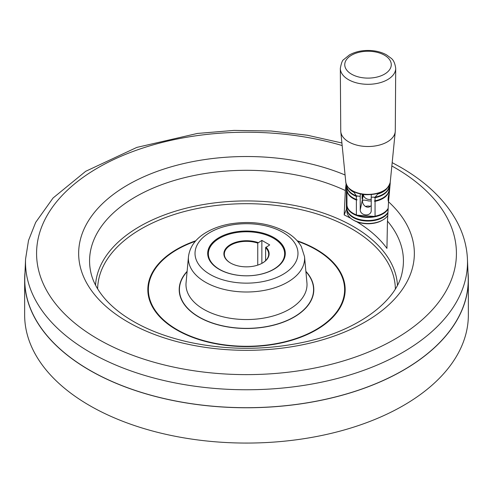 <?xml version="1.0" encoding="UTF-8"?>
<svg xmlns="http://www.w3.org/2000/svg" width="493" height="493" viewBox="0 0 493 493"><rect width="100%" height="100%" fill="white"/><g stroke="black" fill="none" stroke-linecap="round" stroke-linejoin="round"><path stroke-width="0.74" d="M187.118 271.353A67.301 38.855 0 0 0 179.199 289.637A67.301 38.855 0 0 0 198.913 317.11A67.301 38.855 0 0 0 272.253 325.534A67.301 38.855 0 0 0 313.801 289.637A67.301 38.855 0 0 0 305.882 271.353M195.357 241.293A98.119 56.652 0 0 0 148.381 289.637A98.119 56.652 0 0 0 177.116 329.694A98.119 56.652 0 0 0 284.048 341.969A98.119 56.652 0 0 0 344.619 289.637A98.119 56.652 0 0 0 297.643 241.293M325.996 323.383A98.119 56.652 0 0 0 344.619 290.18L344.619 289.637M148.381 289.637L148.381 290.18A98.119 56.652 0 0 0 167.004 323.383M313.794 289.909A67.301 38.855 0 0 0 311.792 280.764M181.208 280.764A67.301 38.855 0 0 0 179.206 289.909M187.087 271.655A67.079 38.725 0 0 0 179.421 289.637A67.079 38.725 0 0 0 199.067 317.017A67.079 38.725 0 0 0 272.167 325.411A67.079 38.725 0 0 0 313.579 289.637A67.079 38.725 0 0 0 305.913 271.655M261.863 263.367L261.863 240.387L257.759 243.123L257.759 265.111M265.604 260.649L265.604 247.646L269.708 244.916L261.863 240.387M265.924 247.098A22.616 13.058 180 0 1 262.492 263.022A22.616 13.058 180 0 1 230.508 263.022A22.616 13.058 180 0 1 228.653 245.767A22.616 13.058 180 0 1 258.085 242.574M265.604 247.646A22.173 12.8 180 0 1 268.673 254.148A22.173 12.8 180 0 1 262.338 263.108M230.662 263.108A22.173 12.8 180 0 1 224.327 254.148A22.173 12.8 180 0 1 235.5 243.031A22.173 12.8 180 0 1 257.759 243.123M365.405 206.549A4.437 2.557 180 0 1 370.175 206.382M388.57 201.421L388.33 201.317C387.911 199.492 388.108 197.108 388.922 194.168L389.039 196.257M388.151 200.916C388.595 200.312 388.724 198.654 388.539 195.937M25.001 272.456A221.85 128.081 0 0 0 24.65 279.679A221.85 128.081 0 0 0 89.627 370.249A221.85 128.081 0 0 0 331.401 398.011A221.85 128.081 0 0 0 468.35 279.679A221.85 128.081 0 0 0 467.999 272.456M468.171 276.567A221.733 128.02 180 0 1 246.5 407.693A221.733 128.02 180 0 1 24.829 276.567L25.568 259.065A221 127.595 0 0 0 90.231 352.39A221 127.595 0 0 0 333.545 379.444A221 127.595 0 0 0 467.432 259.065L468.171 276.567M24.65 279.679L24.65 314.984A221.85 128.081 0 0 0 89.627 405.554A221.85 128.081 0 0 0 331.401 433.316A221.85 128.081 0 0 0 468.35 314.984L468.35 279.679M371.223 205.464C367.63 209.889 361.893 204.928 362.565 200.546C362.786 199.85 364.82 199.992 368.678 200.965L371.223 200.996M362.928 194.433A3.55 0.351 -85.9 0 1 362.515 198.451A3.55 0.351 -85.9 0 1 362.263 199.092A3.55 0.351 -85.9 0 1 362.269 194.334M360.309 193.965A4.437 0.444 -85.9 0 0 360.217 196.393L360.217 209.975A5.546 4.492 -168 0 0 365.251 214.843A5.546 4.492 -168 0 0 371.143 211.515A5.546 4.492 -168 0 0 371.223 210.751L371.223 197.175A4.437 0.444 94.1 0 1 371.315 194.636M353.241 194.384A20.731 11.968 0 0 0 353.352 194.452A20.731 11.968 0 0 0 357.148 196.177L356.377 196.393A21.063 12.165 180 0 1 346.949 186.255A21.063 12.165 180 0 1 346.955 185.984M346.949 186.255L346.949 189.337A21.063 12.165 0 0 0 353.117 197.933A21.063 12.165 0 0 0 356.377 199.474L356.377 196.393M356.377 199.474L357.148 199.801L356.377 200.016A21.063 12.165 180 0 1 346.949 189.879A21.063 12.165 180 0 1 346.955 189.608M346.949 189.879L346.949 204.724A21.063 12.165 0 0 0 353.117 213.321A21.063 12.165 0 0 0 356.377 214.862L356.377 200.016M356.377 214.862L357.148 215.188A20.731 11.968 0 0 0 374.292 216.402L357.148 215.188A20.731 11.968 0 0 1 353.352 213.457L353.117 213.321M382.79 213.389A20.731 11.968 0 0 1 382.673 213.457A20.731 11.968 0 0 1 374.292 216.402L375.056 216.187L375.056 201.341L374.292 201.015L375.056 200.799L375.056 197.718L374.292 197.391A20.731 11.968 0 0 0 382.673 194.452A20.731 11.968 0 0 0 382.79 194.384M389.076 185.984A21.063 12.165 180 0 1 389.082 186.255A21.063 12.165 180 0 1 375.056 197.718M387.763 213.118A21.063 12.165 180 0 1 365.449 220.956A21.063 12.165 180 0 1 346.949 208.89L346.949 211.331A21.063 12.165 0 0 0 353.117 219.933A21.063 12.165 0 0 0 365.449 223.403A21.063 12.165 0 0 0 382.913 219.933A21.063 12.165 0 0 0 387.64 215.749M360.217 196.393L356.359 195.844L354.036 192.369A21.063 12.165 180 0 1 348.724 188.16M387.307 188.16A21.063 12.165 180 0 1 377.761 194.051L375.081 197.169A21.063 12.165 0 0 0 382.913 194.316A21.063 12.165 0 0 0 389.082 185.806M346.949 185.806A21.063 12.165 0 0 0 353.117 194.316A21.063 12.165 0 0 0 356.359 195.844M375.081 197.169L371.223 197.175M353.241 217.012A20.731 11.968 0 0 0 353.352 217.08A20.731 11.968 0 0 0 365.486 220.494A20.731 11.968 0 0 0 382.673 217.08A20.731 11.968 0 0 0 382.79 217.012M387.991 209.124A21.063 12.165 180 0 1 365.449 217.339A21.063 12.165 180 0 1 346.949 205.267L346.949 208.342A21.063 12.165 0 0 0 353.117 216.945A21.063 12.165 0 0 0 365.449 220.414A21.063 12.165 0 0 0 382.913 216.945A21.063 12.165 0 0 0 387.794 212.526M375.056 216.187A21.063 12.165 0 0 0 382.913 213.321A21.063 12.165 0 0 0 388.028 208.514M363.501 194.507L363.501 194.538A5.546 4.492 -168 0 0 371.223 199.227M375.056 200.799A21.063 12.165 0 0 0 382.913 197.933A21.063 12.165 0 0 0 389.082 189.337L389.082 186.255M374.292 201.015A20.731 11.968 0 0 0 382.673 198.069A20.731 11.968 0 0 0 382.79 198.001M353.241 198.001A20.731 11.968 0 0 0 353.352 198.069A20.731 11.968 0 0 0 357.148 199.801M389.076 189.608A21.063 12.165 180 0 1 389.082 189.879A21.063 12.165 180 0 1 375.056 201.341M353.117 219.933L353.906 220.383A19.954 11.524 0 0 0 356.784 221.764A19.954 11.524 0 0 0 365.584 223.674A19.954 11.524 0 0 0 382.124 220.383L382.913 219.933M350.757 218.307A152.288 87.92 0 0 0 344.176 214.936L345.346 190.532L346.104 183.834M390.173 182.755A22.173 12.8 0 0 1 390.191 183.267A22.173 12.8 0 0 1 390.16 183.938L388.539 201.791L387.467 221.092L386.937 248.392A152.288 87.92 0 0 0 356.784 221.764M346.949 208.237A22.173 12.8 0 0 0 346.406 209.359L344.176 214.936M273.942 237.583A38.805 22.401 180 0 1 285.305 253.427A38.805 22.401 180 0 1 273.942 269.264A38.805 22.401 180 0 1 231.648 274.12A38.805 22.401 180 0 1 207.695 253.427A38.805 22.401 180 0 1 231.648 232.727A38.805 22.401 180 0 1 273.942 237.583M207.701 253.877A38.805 22.401 180 0 1 219.058 238.489L219.533 238.218A38.14 22.019 180 0 1 273.467 238.218A38.14 22.019 180 0 1 273.467 269.357A38.14 22.019 180 0 1 219.533 269.357A38.14 22.019 180 0 1 219.533 238.218M273.467 238.218L273.942 238.489A38.805 22.401 180 0 1 285.299 253.877M313.006 295.572A67.079 38.725 0 0 0 313.579 290.543L313.579 289.637M179.421 289.637L179.421 290.543A67.079 38.725 0 0 0 179.994 295.572M345.168 290.087A98.674 56.966 0 0 0 338.537 270.004M154.463 270.004A98.674 56.966 0 0 0 147.832 290.087M195.832 240.75A98.674 56.966 0 0 0 147.826 289.637A98.674 56.966 0 0 0 176.728 329.916A98.674 56.966 0 0 0 284.264 342.265A98.674 56.966 0 0 0 345.174 289.637A98.674 56.966 0 0 0 297.168 240.75M395.706 68.385L395.287 130.824A27.275 15.745 180 0 1 395.244 131.662A27.275 15.745 180 0 1 368.012 146.513A27.275 15.745 180 0 1 340.786 131.662A27.275 15.745 180 0 1 340.743 130.824L340.324 68.385C341.322 63.018 342.45 60.084 343.701 59.585L349.463 54.902C355.718 51.494 362.953 50.039 371.161 50.551C377.003 50.976 382.137 52.431 386.567 54.902L390.98 58.143C393.439 59.844 395.016 63.258 395.706 68.385A27.694 15.986 180 0 1 368.012 84.309A27.694 15.986 180 0 1 340.324 68.385M188.468 256.668L186.071 282.76A60.516 34.941 0 0 0 203.708 309.314A60.516 34.941 0 0 0 271.132 316.524A60.516 34.941 0 0 0 306.929 282.76L304.532 256.668L301.272 246.438C297.963 240.713 292.947 235.931 286.23 232.08C269.609 223.187 250.684 220.507 229.448 224.038C220.562 225.702 212.748 228.53 206 232.536C195.647 238.68 189.799 246.728 188.468 256.668A58.112 33.549 0 0 0 205.408 282.175A58.112 33.549 0 0 0 270.158 289.095A58.112 33.549 0 0 0 304.532 256.668M363.501 194.538L360.217 209.975M397.457 285.157A151.049 87.206 0 0 0 353.308 226.472A151.049 87.206 0 0 0 191.093 207.011A151.049 87.206 0 0 0 95.543 285.157M387.467 221.092A156.928 90.601 180 0 1 402.202 272.204C397.111 300.52 358.553 330.55 304.594 342.043C266.195 350.301 227.754 350.363 189.269 342.234C163.01 336.362 141.121 327.352 123.607 315.218C115.917 309.838 109.508 304.138 104.374 298.111C97.176 289.576 92.653 280.942 90.798 272.204A156.928 90.601 180 0 1 170.276 181.714A156.928 90.601 180 0 1 345.346 190.532M346.406 209.359L346.406 184.696M388.539 201.791A167.848 96.905 180 0 1 274.133 349.007A167.848 96.905 180 0 1 83.12 231.223A167.848 96.905 180 0 1 345.075 174.99M97.645 288.88A148.861 85.948 180 0 1 190.138 210.086A148.861 85.948 180 0 1 351.762 228.863A148.861 85.948 180 0 1 395.355 288.886M391.849 165.981A209.919 121.198 180 0 1 394.936 167.725A209.919 121.198 180 0 1 321.602 366.601A209.919 121.198 180 0 1 36.883 246.925A209.919 121.198 180 0 1 342.16 145.546M282.902 232.406A51.482 29.722 180 0 1 259.823 282.132A51.482 29.722 180 0 1 196.775 245.73A51.482 29.722 180 0 1 282.902 232.406M390.234 182.262A22.259 12.849 180 0 1 365.301 194.285A22.259 12.849 180 0 1 345.796 182.262C347.436 189.349 353.956 193.49 365.356 194.686C379.45 194.914 387.745 190.773 390.234 182.262L395.244 131.662M370.847 51.352A23.257 13.428 180 0 1 386.592 72.761A23.257 13.428 180 0 1 346.604 69.926A23.257 13.428 180 0 1 370.847 51.352M389.082 193.404L389.082 189.879M467.432 259.065C466.865 246.42 463.488 234.193 457.319 222.374C445.764 200.78 426.815 182.379 400.476 167.176L392.181 162.628M25.568 259.065L28.52 240.411L35.681 222.374L53.065 198.001L85.69 171.305L136.826 147.407L197.373 133.455L234.015 130.405L271.014 131.002L307.312 135.23L341.908 142.982M345.796 182.262L340.786 131.662"/></g></svg>
